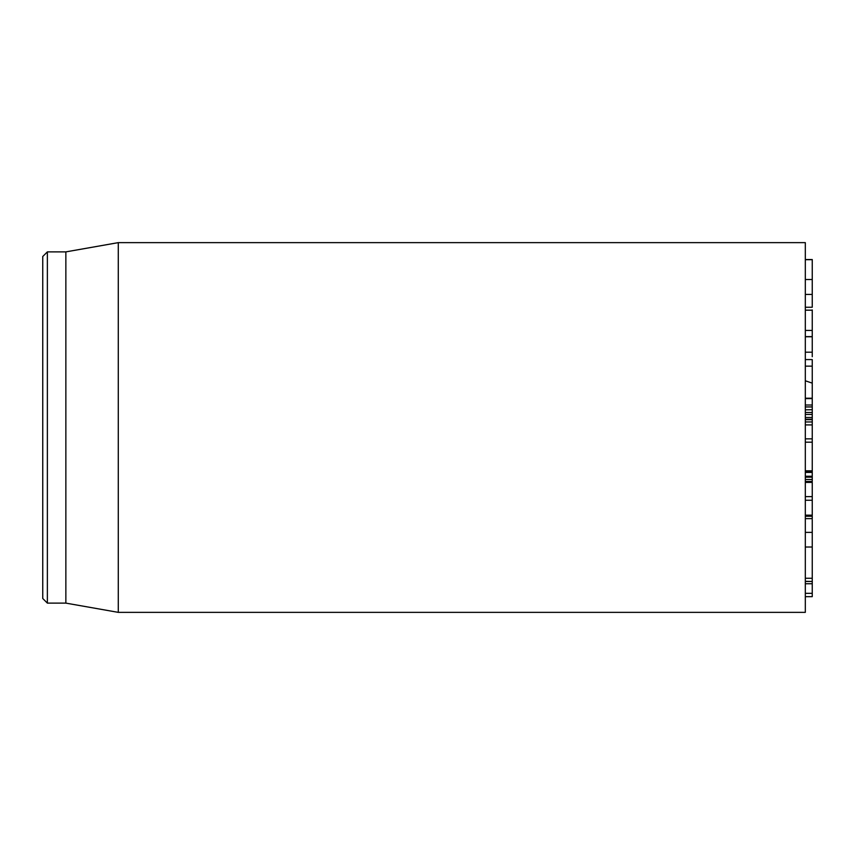 <?xml version="1.0" encoding="UTF-8"?>
<svg xmlns="http://www.w3.org/2000/svg" width="855" height="855" viewBox="0 0 855 855"><rect width="100%" height="100%" fill="white"/><g stroke="black" fill="none" stroke-linecap="round" stroke-linejoin="round"><path stroke-width="1.28" d="M805.314 581.314L812.25 581.486L812.25 519.584M805.314 578.258L812.25 578.258M805.314 532.376L812.25 532.376M812.25 515.522L812.25 482.498M805.314 481.493L812.25 481.493L812.25 470.816L805.314 470.816M805.314 476.256L812.25 476.256M805.314 471.768L812.25 471.768M812.25 424.86L812.25 412.58M805.314 421.964L812.25 421.964M805.314 412.505L812.25 412.505L812.25 398.312M812.25 409.727L805.314 409.834L812.25 409.727M812.25 356.706L812.25 309.916M805.314 352.196L812.25 352.196M805.314 336.742L812.25 336.742M805.314 330.447L812.25 330.447M805.314 310.183L812.25 310.183M805.314 307.244L812.25 307.244L812.25 259.535L805.314 259.535M805.314 294.409L812.25 294.409M805.314 259.696L812.25 259.696M805.314 596.651L812.25 596.651L805.314 596.683M812.25 596.651L812.25 581.486L805.314 581.486M805.314 518.632L812.25 518.632L812.25 516.249L805.314 516.249M805.314 427.5L805.314 242.638L118.279 242.638L118.279 612.362L805.314 612.362L805.314 427.5M42.75 427.5L42.75 598.5L47.367 603.117L47.367 251.883L42.75 256.5L42.75 427.5M47.367 603.117L65.856 603.117L65.856 251.883L47.367 251.883M805.314 359.581L812.25 359.581L812.25 398.227L805.314 398.227M812.25 439.107L812.25 470.816M805.314 438.861L812.25 438.861L812.25 424.914L805.314 424.914M805.314 380.785L812.25 383.136M805.314 547.018L812.25 547.018M805.314 515.17L812.25 515.17M805.314 500.25L812.25 500.25M805.314 496.637L812.25 496.637M805.314 482.391L812.25 482.391M805.314 479.495L812.25 479.495M805.314 472.42L812.25 472.42M805.314 419.677L812.25 419.677M805.314 419.228L812.25 419.228M805.314 417.464L812.25 417.464M805.314 414.451L812.25 414.451M805.314 406.948L812.25 406.948M805.314 405.024L812.25 405.024M805.314 398.58L812.25 398.58M805.314 279.521L812.25 279.521M805.314 593.327L812.25 593.327M805.314 583.741L812.25 583.741M805.314 366.143L812.25 366.143M805.314 442.185L812.25 442.185M812.25 477.176L805.314 477.176M812.25 336.624L805.314 336.624M65.856 603.117L118.279 612.362M65.856 251.883L118.279 242.638"/></g></svg>

